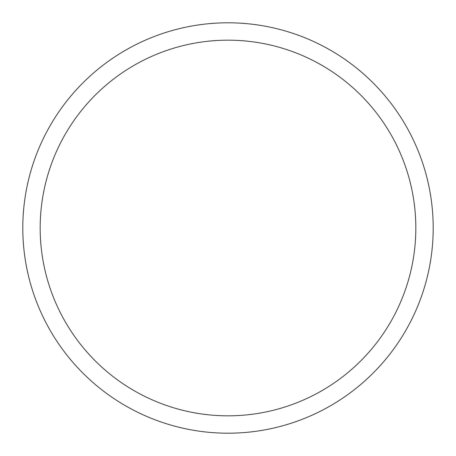 <?xml version="1.0" encoding="UTF-8"?>
<svg xmlns="http://www.w3.org/2000/svg" width="456" height="456" viewBox="0 0 456 456"><rect width="100%" height="100%" fill="white"/><g stroke="black" fill="none" stroke-linecap="round" stroke-linejoin="round"><path stroke-width="0.68" d="M433.2 228A205.2 205.2 0 0 0 228 22.8A205.2 205.2 0 0 0 22.8 228A205.2 205.2 0 0 0 228 433.2A205.2 205.2 0 0 0 433.2 228M415.826 228A187.826 187.826 0 0 0 228 40.174A187.826 187.826 0 0 0 40.174 228A187.826 187.826 0 0 0 228 415.826A187.826 187.826 0 0 0 415.826 228"/></g></svg>
